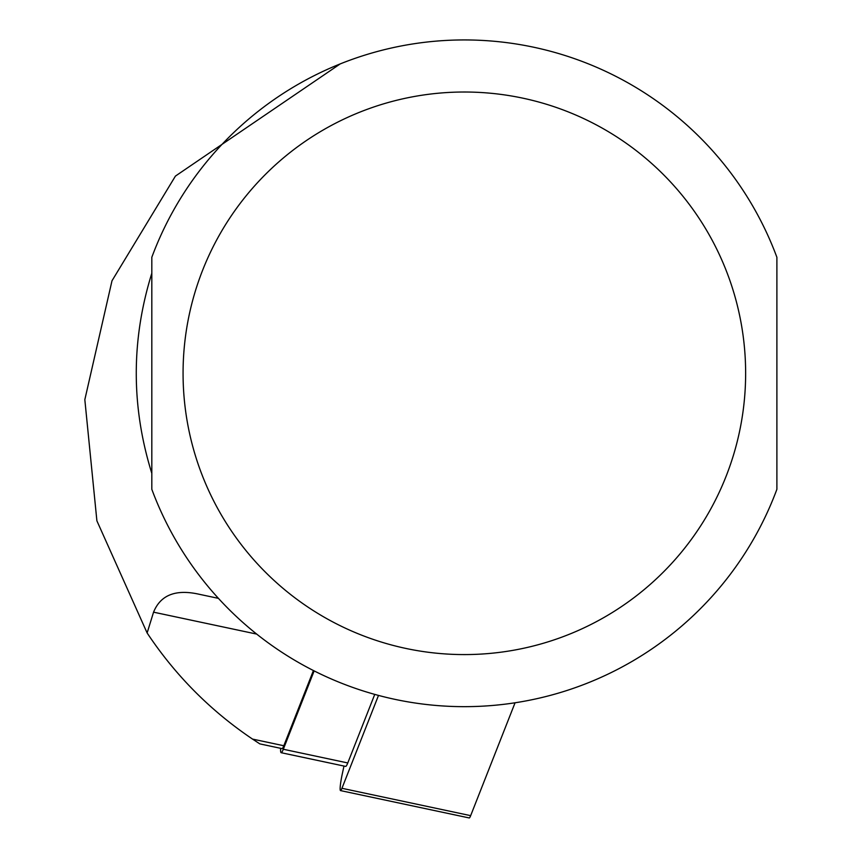<?xml version="1.0" encoding="UTF-8"?>
<svg xmlns="http://www.w3.org/2000/svg" width="861" height="861" viewBox="0 0 861 861"><rect width="100%" height="100%" fill="white"/><g stroke="black" fill="none" stroke-linecap="round" stroke-linejoin="round"><path stroke-width="1.29" d="M218.403 598.352L199.214 594.273C175.773 588.989 160.555 594.962 153.559 612.171L147.123 632.964C175.267 675.293 210.396 710.669 252.531 739.093L259.828 743.882L282.031 748.618A20.836 2.174 -78 0 0 283.818 745.744L313.415 670.547M147.123 632.964L96.895 520.83L84.83 399.665L111.995 280.783L175.429 176.085L340.224 63.897M151.816 273.238C131.087 339.944 131.087 406.65 151.816 473.356L151.816 273.238M776.891 257.288L776.891 489.306A333.379 333.379 0 0 1 151.816 489.306L151.816 257.288A333.379 333.379 0 0 1 776.891 257.288M374.739 694.407L347.769 762.954A25.001 2.615 102 0 1 345.616 766.398L281.16 752.697A25.001 2.615 102 0 1 280.621 748.317M314.136 670.913L283.312 749.253A25.001 2.615 102 0 1 281.16 752.697M378.496 695.43L341.946 788.299A16.671 1.744 102 0 1 340.515 790.592A16.671 1.744 102 0 1 342.463 773.092L343.991 766.042M515.061 702.791L470.655 815.658A16.671 1.744 102 0 1 469.223 817.95L340.515 790.592M153.559 612.171L256.675 634.083M776.891 489.306A333.379 333.379 0 0 1 151.816 489.306M745.637 373.297A281.289 281.289 0 0 1 323.704 616.896A281.289 281.289 0 0 1 323.704 129.699A281.289 281.289 0 0 1 745.637 373.297M252.531 739.093L283.818 745.744M347.769 762.954L283.312 749.253M470.655 815.658L341.946 788.299"/></g></svg>
